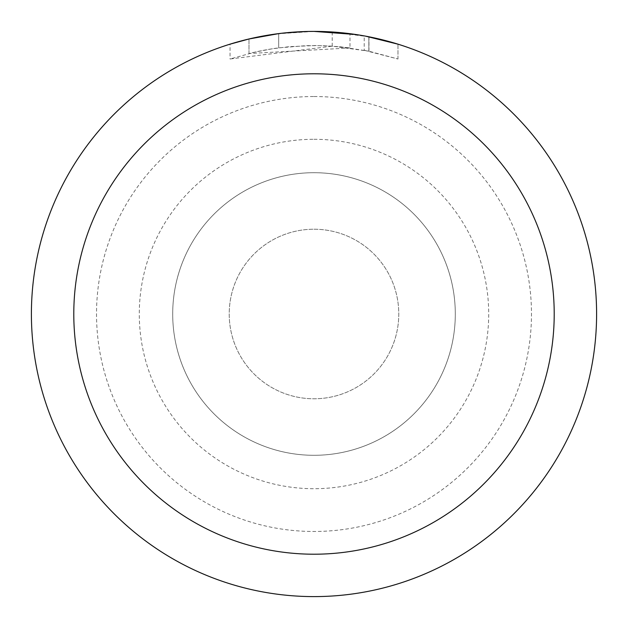 <?xml version="1.0" encoding="UTF-8"?>
<svg xmlns="http://www.w3.org/2000/svg" width="628" height="628" viewBox="0 0 628 628"><rect width="100%" height="100%" fill="white"/><g stroke="black" fill="none" stroke-linecap="round" stroke-linejoin="round"><path stroke-width="0.47" stroke-dasharray="3.14 2.35" d="M314 229.22A84.78 84.78 0 0 1 398.78 314A84.78 84.78 0 0 1 314 398.78A84.78 84.78 0 0 1 229.22 314A84.78 84.78 0 0 1 314 229.22A84.78 84.78 0 0 1 398.78 314A84.78 84.78 0 0 1 314 398.78A84.78 84.78 0 0 1 229.22 314A84.78 84.78 0 0 1 314 229.22A84.78 84.78 0 0 1 398.78 314A84.78 84.78 0 0 1 314 398.78A84.78 84.78 0 0 1 229.22 314A84.78 84.78 0 0 1 314 229.22A84.78 84.78 0 0 1 398.78 314A84.78 84.78 0 0 1 314 398.78A84.78 84.78 0 0 1 229.22 314A84.78 84.78 0 0 1 314 229.22M314 139.29A174.71 174.71 0 0 1 488.71 314A174.71 174.71 0 0 1 314 488.71A174.71 174.71 0 0 1 139.29 314A174.71 174.71 0 0 1 314 139.29M314 172.708A141.292 141.292 0 0 1 455.292 314A141.292 141.292 0 0 1 314 455.292A141.292 141.292 0 0 1 172.708 314A141.292 141.292 0 0 1 314 172.708A141.3 141.3 0 0 1 455.3 314A141.3 141.3 0 0 1 314 455.3A141.3 141.3 0 0 1 172.7 314A141.3 141.3 0 0 1 314 172.7A141.3 141.3 0 0 1 455.3 314A141.3 141.3 0 0 1 314 455.3A141.3 141.3 0 0 1 172.7 314A141.3 141.3 0 0 1 314 172.7M294.846 32.052L314 31.408L332.212 32.004L368.856 36.777L368.856 51.198L332.22 46.15L230.052 59.001L255.117 52.069L272.167 48.811L289.382 46.66L315.389 45.53L332.73 46.182L349.992 47.956L349.992 33.7L314 31.4A282.592 282.592 0 0 1 596.592 314A282.592 282.592 0 0 1 314 596.592A282.6 282.6 0 0 1 31.4 314A282.6 282.6 0 0 1 314 31.4L319.636 31.455M323.569 31.565L348.799 33.551M276.948 33.841L314 31.4A282.6 282.6 0 0 1 596.6 314A282.6 282.6 0 0 1 314 596.6A282.592 282.592 0 0 1 31.408 314A282.592 282.592 0 0 1 314 31.408L295.741 31.989L271.531 34.611L253.571 37.939L230.036 44.164L230.036 59.001M368.848 36.777L355.778 34.501M397.956 44.164L365.535 36.141M349.992 47.956L248.994 53.521A268.47 268.47 0 0 1 278.683 47.861L306.558 45.632L323.828 45.711L341.145 46.904L368.974 51.221L364.201 50.264L364.201 35.898M278.683 33.614L278.683 47.861L278.683 33.614A282.6 282.6 0 0 0 248.994 38.975L271.751 34.579M283.456 33.056L282.129 33.206M397.979 59.001L397.979 44.164L397.979 59.001M364.193 50.271L397.956 59.001L368.848 51.198M248.994 53.521L248.994 38.975L248.994 53.521M278.683 33.622L293.284 32.161M368.856 51.198L368.856 36.777M332.22 46.15L332.22 31.989M314 31.4L306.558 31.494M314 96.524A217.476 217.476 0 0 1 531.476 314A217.476 217.476 0 0 1 314 531.476A217.476 217.476 0 0 1 96.524 314A217.476 217.476 0 0 1 314 96.524M368.974 36.801L368.974 51.221"/><path stroke-width="0.94" d="M319.636 31.455L323.569 31.565M348.799 33.551L349.992 33.7M314 31.4A282.6 282.6 0 0 1 596.6 314A282.6 282.6 0 0 1 314 596.6A282.6 282.6 0 0 1 31.4 314A282.6 282.6 0 0 1 314 31.4L355.778 34.501M365.535 36.141L397.956 44.164M314 73.79A240.21 240.21 0 0 1 554.21 314A240.21 240.21 0 0 1 314 554.21A240.21 240.21 0 0 1 73.79 314A240.21 240.21 0 0 1 314 73.79M282.129 33.206L278.683 33.614M230.052 44.164L248.994 38.983L278.683 33.622M293.284 32.161L294.846 32.052M271.751 34.579L276.948 33.841M306.558 31.494L283.456 33.056"/></g></svg>
